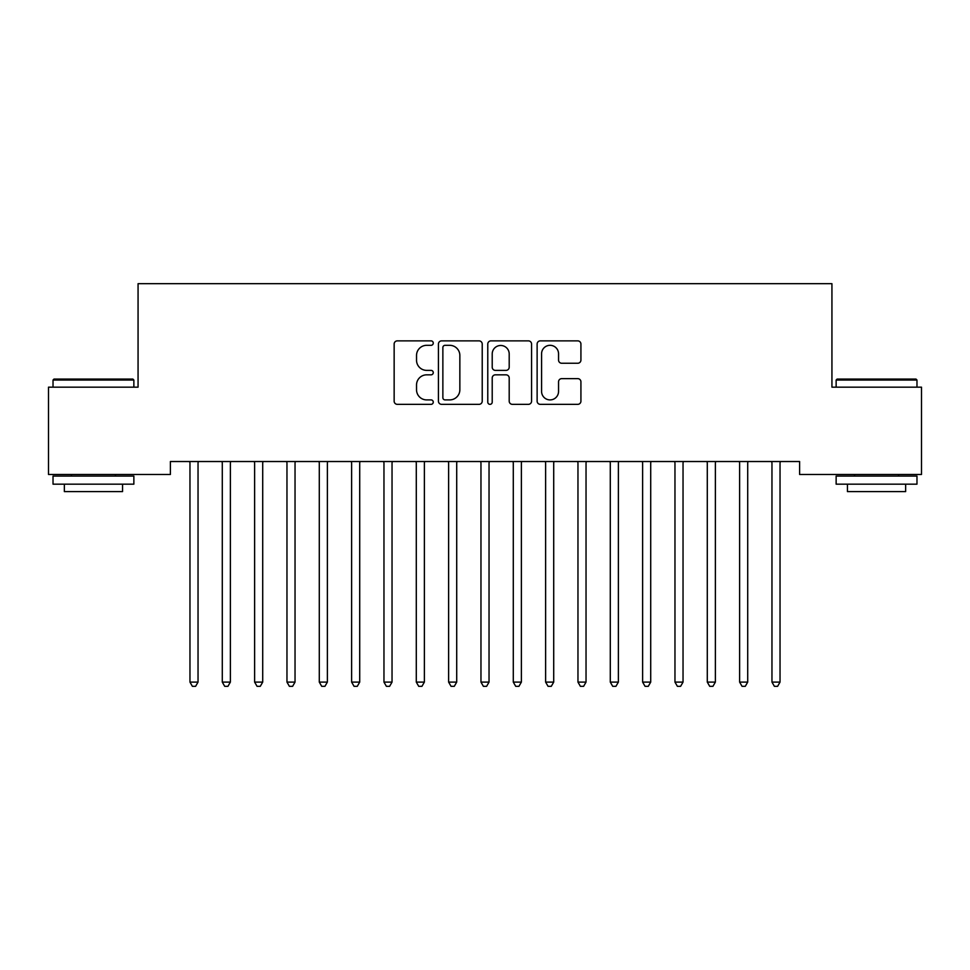 <?xml version="1.0" encoding="UTF-8"?>
<svg xmlns="http://www.w3.org/2000/svg" width="970" height="970" viewBox="0 0 970 970"><rect width="100%" height="100%" fill="white"/><g stroke="black" fill="none" stroke-linecap="round" stroke-linejoin="round"><path stroke-width="1.45" d="M433.263 343.089A2.219 2.219 0 0 0 431.044 340.87L397.324 340.87A3.177 3.177 0 0 0 394.147 344.047L394.147 401.168A3.177 3.177 0 0 0 397.324 404.344L431.044 404.344A2.219 2.219 0 0 0 433.263 402.126A2.219 2.219 0 0 0 431.044 399.907L426.679 399.907A10.161 10.161 0 0 1 416.53 389.746L416.53 384.981A10.161 10.161 0 0 1 426.679 374.832L431.044 374.832A2.219 2.219 0 0 0 433.263 372.613A2.219 2.219 0 0 0 431.044 370.382L426.679 370.382A10.161 10.161 0 0 1 416.53 360.234L416.53 355.469A10.161 10.161 0 0 1 426.679 345.32L431.044 345.32A2.219 2.219 0 0 0 433.263 343.089M577.756 363.253A3.177 3.177 0 0 0 580.921 360.076L580.921 344.047A3.177 3.177 0 0 0 577.756 340.87L540.302 340.87A3.177 3.177 0 0 0 537.125 344.047L537.125 401.168A3.177 3.177 0 0 0 540.302 404.344L577.756 404.344A3.177 3.177 0 0 0 580.921 401.168L580.921 381.816A3.177 3.177 0 0 0 577.756 378.639L561.727 378.639A3.177 3.177 0 0 0 558.55 381.816L558.55 391.419A8.487 8.487 0 0 1 550.063 399.907A8.487 8.487 0 0 1 541.575 391.419L541.575 353.808A8.487 8.487 0 0 1 550.063 345.32A8.487 8.487 0 0 1 558.55 353.808L558.55 360.076A3.177 3.177 0 0 0 561.727 363.253L577.756 363.253M799.607 461.526L170.393 461.526L170.393 474.463L48.5 474.463L48.5 387.163L138.067 387.163L138.067 283.689L831.933 283.689L831.933 387.163L921.5 387.163L921.5 474.463L799.607 474.463L799.607 461.526M482.223 344.047A3.177 3.177 0 0 0 479.047 340.87L441.605 340.87A3.177 3.177 0 0 0 438.428 344.047L438.428 401.168A3.177 3.177 0 0 0 441.605 404.344L479.047 404.344A3.177 3.177 0 0 0 482.223 401.168L482.223 344.047M490.953 340.87L528.395 340.87A3.177 3.177 0 0 1 531.572 344.047L531.572 401.168A3.177 3.177 0 0 1 528.395 404.344L512.378 404.344A3.177 3.177 0 0 1 509.201 401.168L509.201 378.009A3.177 3.177 0 0 0 506.025 374.832L495.391 374.832A3.177 3.177 0 0 0 492.214 378.009L492.214 402.126A2.219 2.219 0 0 1 489.995 404.344A2.219 2.219 0 0 1 487.777 402.126L487.777 344.047A3.177 3.177 0 0 1 490.953 340.87M445.084 345.32A2.219 2.219 0 0 0 442.866 347.539L442.866 397.688A2.219 2.219 0 0 0 445.084 399.907L449.692 399.907A10.161 10.161 0 0 0 459.853 389.746L459.853 355.469A10.161 10.161 0 0 0 449.692 345.32L445.084 345.32M509.201 353.965A8.487 8.487 0 0 0 500.714 345.478A8.487 8.487 0 0 0 492.214 353.965L492.214 367.218A3.177 3.177 0 0 0 495.391 370.382L506.025 370.382A3.177 3.177 0 0 0 509.201 367.218L509.201 353.965M198.038 463.211A3.237 3.237 0 0 1 198.28 461.999A3.237 3.237 0 0 0 198.038 463.211L198.038 682.104L189.962 682.104L189.962 463.211A3.237 3.237 0 0 0 189.72 461.999A3.237 3.237 0 0 1 189.962 463.211M198.038 682.104L195.613 686.311L192.387 686.311L189.962 682.104M230.375 463.211A3.237 3.237 0 0 1 230.605 461.999A3.237 3.237 0 0 0 230.375 463.211L230.375 682.104L222.288 682.104L222.288 463.211A3.237 3.237 0 0 0 222.057 461.999A3.237 3.237 0 0 1 222.288 463.211M254.395 461.999A3.237 3.237 0 0 1 254.625 463.211A3.237 3.237 0 0 0 254.395 461.999L254.201 461.526M230.375 682.104L227.95 686.311L224.713 686.311L222.288 682.104M263.137 461.526L262.943 461.999A3.237 3.237 0 0 0 262.712 463.211L262.712 682.104L254.625 682.104L254.625 463.211M262.712 682.104L260.287 686.311L257.05 686.311L254.625 682.104M53.023 380.046L53.993 379.076L132.89 379.076L133.86 380.046L53.023 380.046L53.023 387.163M133.86 484.163L53.023 484.163L53.023 476.076L133.86 476.076L133.86 484.163M122.547 484.163L122.547 491.596L64.347 491.596L64.347 484.163M836.14 380.046L837.11 379.076L916.007 379.076L916.977 380.046L836.14 380.046L836.14 387.163M916.977 484.163L836.14 484.163L836.14 476.076L916.977 476.076L916.977 484.163M905.653 484.163L905.653 491.596L847.453 491.596L847.453 484.163M295.038 463.211A3.237 3.237 0 0 1 295.28 461.999A3.237 3.237 0 0 0 295.038 463.211L295.038 682.104L286.962 682.104L286.962 463.211A3.237 3.237 0 0 0 286.72 461.999A3.237 3.237 0 0 1 286.962 463.211M327.375 463.211A3.237 3.237 0 0 1 327.605 461.999A3.237 3.237 0 0 0 327.375 463.211L327.375 682.104L319.288 682.104L319.288 463.211A3.237 3.237 0 0 0 319.057 461.999A3.237 3.237 0 0 1 319.288 463.211M295.038 682.104L292.613 686.311L289.387 686.311L286.962 682.104M327.375 682.104L324.95 686.311L321.713 686.311L319.288 682.104M351.395 461.999A3.237 3.237 0 0 1 351.625 463.211A3.237 3.237 0 0 0 351.395 461.999L351.201 461.526M360.137 461.526L359.943 461.999A3.237 3.237 0 0 0 359.712 463.211L359.712 682.104L351.625 682.104L351.625 463.211M359.712 682.104L357.287 686.311L354.05 686.311L351.625 682.104M392.038 463.211A3.237 3.237 0 0 1 392.28 461.999A3.237 3.237 0 0 0 392.038 463.211L392.038 682.104L383.962 682.104L383.962 463.211A3.237 3.237 0 0 0 383.72 461.999A3.237 3.237 0 0 1 383.962 463.211M392.038 682.104L389.613 686.311L386.387 686.311L383.962 682.104M416.057 461.999A3.237 3.237 0 0 1 416.288 463.211A3.237 3.237 0 0 0 416.057 461.999L415.863 461.526M456.712 463.211A3.237 3.237 0 0 1 456.943 461.999A3.237 3.237 0 0 0 456.712 463.211L456.712 682.104L448.625 682.104L448.625 463.211A3.237 3.237 0 0 0 448.395 461.999A3.237 3.237 0 0 1 448.625 463.211M489.038 463.211A3.237 3.237 0 0 1 489.28 461.999A3.237 3.237 0 0 0 489.038 463.211L489.038 682.104L480.962 682.104L480.962 463.211A3.237 3.237 0 0 0 480.72 461.999A3.237 3.237 0 0 1 480.962 463.211M513.057 461.999A3.237 3.237 0 0 1 513.288 463.211A3.237 3.237 0 0 0 513.057 461.999L512.863 461.526M553.712 463.211A3.237 3.237 0 0 1 553.943 461.999A3.237 3.237 0 0 0 553.712 463.211L553.712 682.104L545.625 682.104L545.625 463.211A3.237 3.237 0 0 0 545.395 461.999A3.237 3.237 0 0 1 545.625 463.211M577.72 461.999A3.237 3.237 0 0 1 577.962 463.211A3.237 3.237 0 0 0 577.72 461.999L577.538 461.526M610.057 461.999A3.237 3.237 0 0 1 610.288 463.211A3.237 3.237 0 0 0 610.057 461.999L609.863 461.526M650.712 463.211A3.237 3.237 0 0 1 650.943 461.999A3.237 3.237 0 0 0 650.712 463.211L650.712 682.104L642.625 682.104L642.625 463.211A3.237 3.237 0 0 0 642.395 461.999A3.237 3.237 0 0 1 642.625 463.211M683.038 463.211A3.237 3.237 0 0 1 683.28 461.999A3.237 3.237 0 0 0 683.038 463.211L683.038 682.104L674.962 682.104L674.962 463.211A3.237 3.237 0 0 0 674.72 461.999A3.237 3.237 0 0 1 674.962 463.211M424.799 461.526L424.605 461.999A3.237 3.237 0 0 0 424.375 463.211L424.375 682.104L416.288 682.104L416.288 463.211M424.375 682.104L421.95 686.311L418.713 686.311L416.288 682.104M456.712 682.104L454.287 686.311L451.05 686.311L448.625 682.104M489.038 682.104L486.613 686.311L483.387 686.311L480.962 682.104M521.799 461.526L521.605 461.999A3.237 3.237 0 0 0 521.375 463.211L521.375 682.104L513.288 682.104L513.288 463.211M521.375 682.104L518.95 686.311L515.713 686.311L513.288 682.104M553.712 682.104L551.287 686.311L548.05 686.311L545.625 682.104M586.462 461.526L586.28 461.999A3.237 3.237 0 0 0 586.038 463.211L586.038 682.104L577.962 682.104L577.962 463.211M586.038 682.104L583.613 686.311L580.387 686.311L577.962 682.104M618.799 461.526L618.605 461.999A3.237 3.237 0 0 0 618.375 463.211L618.375 682.104L610.288 682.104L610.288 463.211M618.375 682.104L615.95 686.311L612.713 686.311L610.288 682.104M650.712 682.104L648.287 686.311L645.05 686.311L642.625 682.104M683.038 682.104L680.613 686.311L677.387 686.311L674.962 682.104M715.375 463.211A3.237 3.237 0 0 1 715.605 461.999A3.237 3.237 0 0 0 715.375 463.211L715.375 682.104L707.288 682.104L707.288 463.211A3.237 3.237 0 0 0 707.057 461.999A3.237 3.237 0 0 1 707.288 463.211M715.375 682.104L712.95 686.311L709.713 686.311L707.288 682.104M739.395 461.999A3.237 3.237 0 0 1 739.625 463.211A3.237 3.237 0 0 0 739.395 461.999L739.201 461.526M748.137 461.526L747.943 461.999A3.237 3.237 0 0 0 747.712 463.211L747.712 682.104L739.625 682.104L739.625 463.211M747.712 682.104L745.287 686.311L742.05 686.311L739.625 682.104M780.038 463.211A3.237 3.237 0 0 1 780.28 461.999A3.237 3.237 0 0 0 780.038 463.211L780.038 682.104L771.962 682.104L771.962 463.211A3.237 3.237 0 0 0 771.72 461.999A3.237 3.237 0 0 1 771.962 463.211M780.038 682.104L777.613 686.311L774.387 686.311L771.962 682.104M133.86 387.163L133.86 380.046M115.43 476.076L115.43 474.463M71.453 476.076L71.453 474.463M916.977 387.163L916.977 380.046M898.547 476.076L898.547 474.463M854.57 476.076L854.57 474.463"/></g></svg>
